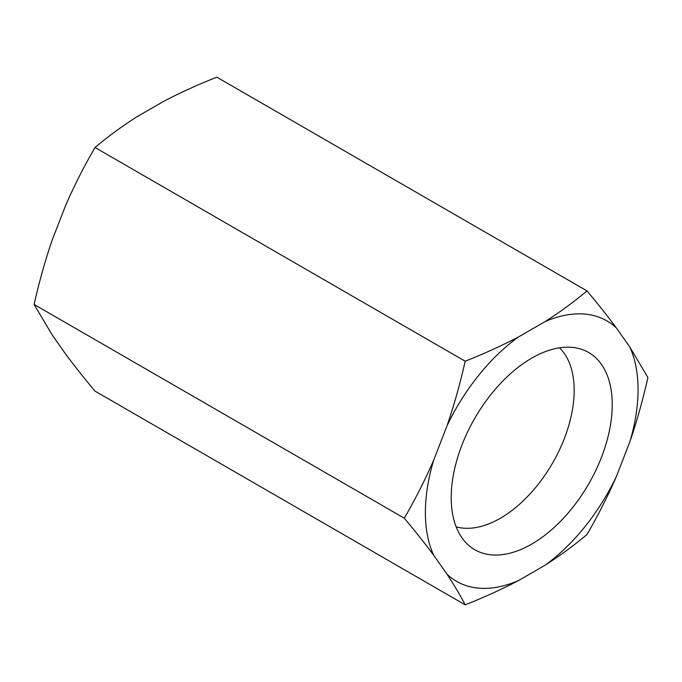 <?xml version="1.0" encoding="UTF-8"?>
<svg xmlns="http://www.w3.org/2000/svg" width="682" height="682" viewBox="0 0 682 682"><rect width="100%" height="100%" fill="white"/><g stroke="black" fill="none" stroke-linecap="round" stroke-linejoin="round"><path stroke-width="1.02" d="M586.997 290.89L216.816 77.168C197.686 84.747 179.971 92.812 163.646 101.362L136.903 116.793C121.976 126.306 108.012 136.536 95.003 147.491C83.946 166.544 74.142 185.879 65.608 205.495L52.233 239.953C45.157 260.635 39.113 282.135 34.1 304.462L52.233 335.024L65.608 354.043C74.227 365.663 84.031 378.016 95.003 391.11L465.184 604.832C484.314 597.253 502.029 589.188 518.354 580.638L545.097 565.207C560.024 555.694 573.988 545.464 586.997 534.509C598.054 515.456 607.858 496.121 616.392 476.505L629.767 442.047C636.843 421.365 642.887 399.865 647.9 377.538L629.767 346.976L616.392 327.957C607.773 316.337 597.969 303.984 586.997 290.89C573.869 301.93 559.905 312.16 545.097 321.589L518.354 337.027C501.875 345.638 484.16 353.702 465.184 361.213C460.12 383.727 454.076 405.227 447.051 425.721L433.684 460.179C425.057 479.966 415.261 499.301 404.281 518.184C415.347 531.389 425.142 543.742 433.684 555.25L447.051 574.27C454.127 584.994 460.171 595.181 465.184 604.832M95.003 147.491L465.184 361.213M34.1 304.462L404.281 518.184M518.354 337.027A150.381 86.819 120 0 0 447.051 425.721M616.392 327.957A150.381 86.819 120 0 0 545.097 321.589M433.684 460.179A150.381 86.819 120 0 0 433.684 555.25M447.051 574.27A150.381 86.819 120 0 0 518.354 580.638M545.097 565.207A150.381 86.819 120 0 0 616.392 476.505M629.767 442.047A150.381 86.819 120 0 0 629.767 346.976M451.211 497.596A113.868 65.745 -60 0 1 495.396 389.124A113.868 65.745 -60 0 1 579.453 348.681A113.868 65.745 -60 0 1 612.24 404.631A113.868 65.745 -60 0 1 556.844 524.944A113.868 65.745 -60 0 1 466.88 543.665A113.868 65.745 -60 0 1 451.211 497.596M559.496 347.811A104.431 60.289 -60 0 1 574.176 390.36A104.431 60.289 -60 0 1 533.426 490.102A104.431 60.289 -60 0 1 456.156 526.819"/></g></svg>
